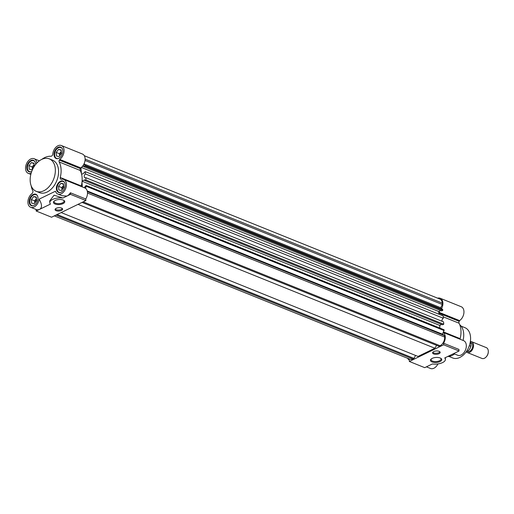 <?xml version="1.0" encoding="UTF-8"?>
<svg xmlns="http://www.w3.org/2000/svg" width="514" height="514" viewBox="0 0 514 514"><rect width="100%" height="100%" fill="white"/><g stroke="black" fill="none" stroke-linecap="round" stroke-linejoin="round"><path stroke-width="0.77" d="M448.895 356.433L452.718 357.975A16.332 10.839 -68 0 0 465.035 353.291A16.332 10.839 -68 0 0 470.541 337.133A16.332 10.839 -68 0 0 464.932 327.681L461.109 326.139M447.643 356.53A17.502 11.61 -68 0 0 454.537 353.979M463.069 340.441A17.502 11.61 -68 0 0 463.692 333.631A17.502 11.61 -68 0 0 459.76 324.739M441.603 308.554A7.877 5.224 -68 0 0 442.895 302.81A7.877 5.224 -68 0 0 440.19 298.255A7.877 5.224 -68 0 0 437.639 298.171M438.853 313.135L459.201 321.34L459.606 320.607A7.877 5.224 -68 0 0 463.936 311.298A7.877 5.224 -68 0 0 461.231 306.736L440.19 298.255M443.556 331.967L460.146 338.655A20.997 13.936 -68 0 0 460.942 330.29A20.997 13.936 -68 0 0 459.066 323.216L443.222 316.823M407.576 358.284A7.877 5.224 -68 0 0 409.24 359.89L409.35 361.464L443.666 344.791L443.556 343.217A7.877 5.224 -68 0 0 445.265 336.728A7.877 5.224 -68 0 0 443.286 332.571M453.637 353.619L457.717 355.264A7.877 5.224 -68 0 0 463.654 353.002A7.877 5.224 -68 0 0 466.307 345.215A7.877 5.224 -68 0 0 463.602 340.654L443.325 332.481M432.043 361.952A5.673 2.512 176 0 0 439.573 361.772A5.673 2.512 176 0 0 440.948 358.393A5.673 2.512 176 0 0 440.183 357.995A5.673 2.512 176 0 0 431.098 359.08A5.673 2.512 176 0 0 432.043 361.952M431.419 358.83A4.999 2.21 176 0 0 431.085 359.716A4.999 2.21 176 0 0 432.486 361.111A4.999 2.21 176 0 0 438.012 361.297A4.999 2.21 176 0 0 441.051 359.016A4.999 2.21 176 0 0 440.601 358.187M432.756 352.373A3.791 1.677 176 0 0 433.591 352.919A3.791 1.677 176 0 0 439.945 351.872M433.668 353.966A3.791 1.677 176 0 0 437.857 354.107A3.791 1.677 176 0 0 440.17 352.379A3.791 1.677 176 0 0 439.104 351.319A3.791 1.677 176 0 0 434.915 351.178A3.791 1.677 176 0 0 432.602 352.906A3.791 1.677 176 0 0 433.668 353.966M439.785 326.403A20.997 13.936 -68 0 0 439.881 325.317M438.77 311.972A7.877 5.224 -68 0 0 439.926 310.938M426.44 366.835L430.514 368.48A7.877 5.224 -68 0 0 437.947 363.925M459.201 321.34A1.748 1.163 -68 0 0 459.066 323.216M460.146 338.655A1.748 1.163 -68 0 0 460.075 339.234M443.556 343.217L458.931 349.417L459.041 350.991L444.745 357.937A9.336 4.131 -4 0 1 445.42 359.325A9.336 4.131 -4 0 1 432.332 363.97L424.731 367.664L409.35 361.464M443.666 344.791L459.041 350.991M82.092 181.069L84.726 179.791L84.778 180.549L442.567 324.79L443.743 324.225L443.576 321.899L85.793 177.658A2.043 1.356 112 0 1 84.9 177.722A2.043 1.356 112 0 1 84.2 176.54A2.043 1.356 112 0 1 85.536 174.002L85.375 171.682L84.2 172.248L84.251 173.006L81.623 174.285M442.091 321.301A2.043 1.356 112 0 1 441.982 320.787A2.043 1.356 112 0 1 443.325 318.25L443.158 315.924L85.375 171.682M82.144 166.697L83.756 165.913L83.808 166.664L441.597 310.912L442.772 310.34L442.715 309.563L440.684 307.719L442.361 304.526L442.265 303.112A6.997 4.645 -68 0 0 439.862 299.064L84.29 155.716M438.93 314.221L438.744 311.516L440.716 310.559M439.9 328.099L439.714 325.401L441.687 324.437M85.497 188.323L86.346 185.56L444.128 329.808L442.535 334.216L87.219 190.97M83.178 201.861L440.055 345.736A6.997 4.645 -68 0 0 444.636 337.036L444.539 335.623L442.535 334.216M440.055 345.736L438.917 346.288L82.041 202.407M61.147 212.565L418.017 356.44L434.883 348.241L436.63 345.363M54.33 215.874L409.799 359.183A6.997 4.645 -68 0 0 412.851 358.952L413.988 358.399L415.543 355.444M83.808 166.664L84.983 166.099L84.926 165.315L83.821 164.313M86.346 185.56L85.17 186.132L85.221 186.89L83.853 187.552M82.33 186.942L81.996 182.162M84.778 180.549L85.954 179.977L85.793 177.658M81.379 173.366L80.987 167.725M85.041 160.471L442.361 304.526M440.684 307.719L84.013 163.927M442.715 309.563L84.926 165.315M438.744 311.516L81.353 167.435M443.325 318.25L85.536 174.002M443.743 324.225L85.954 179.977M439.714 325.401L82.086 181.217M86.397 186.344L444.186 330.586M444.539 335.623L87.367 191.626M434.883 348.241L78.006 204.366M413.988 358.399L57.105 214.524M442.772 310.34L84.983 166.099M61.115 179.373L61.095 179.373A7.877 5.224 112 0 1 63.723 179.437A7.877 5.224 112 0 1 66.428 183.999A7.877 5.224 112 0 1 63.775 191.786A7.877 5.224 112 0 1 57.838 194.048A7.877 5.224 112 0 1 55.454 191.221L39.167 199.136A7.877 5.224 112 0 1 30.634 207.264A7.877 5.224 112 0 1 27.981 200.923A7.877 5.224 112 0 1 32.273 193.386L32.671 192.66A1.748 1.163 112 0 0 32.96 191.375A1.748 1.163 112 0 0 32.812 190.81A20.997 13.936 112 0 1 31.174 185.766M57.838 194.048L62.021 195.731L66.942 196.072A7.877 5.224 -68 0 0 70.386 192.776L85.767 198.976A7.877 5.224 -68 0 0 87.476 192.487A7.877 5.224 -68 0 0 84.771 187.925L63.723 179.437M41.82 159.359A20.997 13.936 112 0 1 51.008 156.262A1.748 1.163 112 0 0 52.37 155.26L52.749 154.521A7.877 5.224 112 0 1 61.352 145.52A7.877 5.224 112 0 1 64.057 150.082A7.877 5.224 112 0 1 59.714 159.398L80.762 167.885A7.877 5.224 -68 0 0 85.106 158.569A7.877 5.224 -68 0 0 82.401 154.007L61.352 145.52M59.174 161.974A20.997 13.936 112 0 1 61.057 169.074A20.997 13.936 112 0 1 60.26 177.471L81.308 185.959A20.997 13.936 -68 0 0 82.105 177.561A20.997 13.936 -68 0 0 80.223 170.462L59.174 161.974A1.748 1.163 112 0 1 59.322 160.124L59.714 159.398M63.183 200.055A5.673 2.512 -4 0 1 63.954 200.454A5.673 2.512 -4 0 1 62.58 203.827A5.673 2.512 -4 0 1 55.043 204.013A5.673 2.512 -4 0 1 54.105 201.141A5.673 2.512 -4 0 1 63.183 200.055M54.42 200.89A4.999 2.21 176 0 0 54.086 201.777A4.999 2.21 176 0 0 55.486 203.171A4.999 2.21 176 0 0 61.012 203.358A4.999 2.21 176 0 0 64.057 201.077A4.999 2.21 176 0 0 63.601 200.248M55.21 209.095A3.791 1.677 176 0 0 56.045 209.641A3.791 1.677 176 0 0 62.4 208.588M61.558 208.041A3.791 1.677 -4 0 1 62.624 209.102A3.791 1.677 -4 0 1 60.311 210.83A3.791 1.677 -4 0 1 56.122 210.682A3.791 1.677 -4 0 1 55.056 209.628A3.791 1.677 -4 0 1 57.369 207.9A3.791 1.677 -4 0 1 61.558 208.041M55.313 168.99A17.502 11.61 112 0 1 49.408 186.293A17.502 11.61 112 0 1 36.211 191.317A17.502 11.61 112 0 1 30.204 181.185A17.502 11.61 112 0 1 36.108 163.882A17.502 11.61 112 0 1 49.299 158.858A17.502 11.61 112 0 1 55.313 168.99M49.299 158.858L52.537 160.162A17.502 11.61 112 0 1 58.551 170.295A17.502 11.61 112 0 1 52.646 187.604A17.502 11.61 112 0 1 39.449 192.621L36.211 191.317M31.714 171.464A6.123 4.067 112 0 1 28.919 171.721A6.123 4.067 112 0 1 26.818 168.174A6.123 4.067 112 0 1 28.88 162.122A6.123 4.067 112 0 1 33.5 160.362A6.123 4.067 112 0 1 35.601 163.908A6.123 4.067 112 0 1 35.62 164.474M54.015 154.958A6.123 4.067 112 0 1 56.084 148.906A6.123 4.067 112 0 1 60.697 147.145A6.123 4.067 112 0 1 62.804 150.692A6.123 4.067 112 0 1 60.736 156.751A6.123 4.067 112 0 1 56.116 158.505A6.123 4.067 112 0 1 54.015 154.958M56.386 188.876A6.123 4.067 112 0 1 58.455 182.823A6.123 4.067 112 0 1 63.068 181.063A6.123 4.067 112 0 1 65.175 184.61A6.123 4.067 112 0 1 63.106 190.668A6.123 4.067 112 0 1 58.493 192.422A6.123 4.067 112 0 1 56.386 188.876M29.189 202.092A6.123 4.067 112 0 1 31.251 196.04A6.123 4.067 112 0 1 35.871 194.279A6.123 4.067 112 0 1 37.972 197.826A6.123 4.067 112 0 1 35.909 203.885A6.123 4.067 112 0 1 31.29 205.639A6.123 4.067 112 0 1 29.189 202.092M31.039 171.747A5.834 3.868 112 0 1 29.433 171.618A5.834 3.868 112 0 1 27.428 168.239A5.834 3.868 112 0 1 29.394 162.469A5.834 3.868 112 0 1 33.795 160.798A5.834 3.868 112 0 1 35.042 161.82M58.243 158.53A5.834 3.868 112 0 1 56.63 158.402A5.834 3.868 112 0 1 54.632 155.022A5.834 3.868 112 0 1 56.598 149.253A5.834 3.868 112 0 1 60.993 147.582A5.834 3.868 112 0 1 62.245 148.604M60.613 192.448A5.834 3.868 112 0 1 59.007 192.32A5.834 3.868 112 0 1 57.003 188.94A5.834 3.868 112 0 1 58.969 183.17A5.834 3.868 112 0 1 63.363 181.5A5.834 3.868 112 0 1 64.616 182.521M33.416 205.664A5.834 3.868 112 0 1 31.804 205.536A5.834 3.868 112 0 1 29.799 202.156A5.834 3.868 112 0 1 31.772 196.387A5.834 3.868 112 0 1 36.166 194.716A5.834 3.868 112 0 1 37.413 195.738M34.091 164.538L32.215 166.922L32.343 168.733A3.502 2.319 112 0 1 33.404 165.412A3.502 2.319 112 0 1 34.104 164.711M34.187 165.868A2.866 1.902 -68 0 0 33.249 168.065L31.868 169.819L29.227 169.234L28.977 165.617L31.36 162.591L34.001 163.176L34.226 166.414M61.294 151.322L59.412 153.705L59.54 155.517A3.502 2.319 112 0 1 60.607 152.195A3.502 2.319 112 0 1 61.307 151.495M61.384 152.652A2.866 1.902 -68 0 0 60.446 154.855M63.665 185.239L61.783 187.623L61.911 189.435A3.502 2.319 112 0 1 62.978 186.113A3.502 2.319 112 0 1 63.678 185.413M63.755 186.569A2.866 1.902 -68 0 0 62.817 188.773M36.462 198.455L34.586 200.839L34.714 202.651A3.502 2.319 112 0 1 35.781 199.329A3.502 2.319 112 0 1 36.475 198.629M36.558 199.785A2.866 1.902 -68 0 0 35.62 201.983M85.767 198.976L85.877 200.544L70.495 194.343L62.894 198.038A9.336 4.131 176 0 0 49.807 202.683A9.336 4.131 176 0 0 50.481 204.071L36.186 211.016L51.561 217.216L85.877 200.544M80.762 167.885L59.675 159.443M80.223 170.462A1.748 1.163 112 0 1 80.364 168.611L80.724 167.93M81.244 186.505A1.748 1.163 112 0 1 81.308 185.959M36.186 211.016L36.076 209.455A7.877 5.224 -68 0 0 36.301 209.545A7.877 5.224 -68 0 0 39.739 209.288C42.232 207.63 42.039 204.244 39.167 199.136M30.949 173.436L30.879 173.411A7.877 5.224 112 0 1 28.264 173.346A7.877 5.224 112 0 1 26.362 164.088A7.877 5.224 112 0 1 34.155 158.736A7.877 5.224 112 0 1 36.725 162.302L37.342 162.552M37.226 162.668A1.748 1.163 112 0 1 37.175 162.642L36.725 162.302M61.07 179.367L60.646 179.071A1.748 1.163 112 0 1 60.26 177.471M62.894 198.038L54.092 195.179L49.678 200.91L49.807 202.683M70.495 194.343L70.386 192.776M56.174 152.401L58.557 149.375L61.198 149.959L61.449 153.577L59.065 156.603L56.431 156.018L56.174 152.401L59.412 153.705M58.551 186.319L60.935 183.292L63.569 183.877L63.82 187.494L61.436 190.521L58.802 189.936L58.551 186.319L61.783 187.623M31.348 199.535L33.731 196.509L36.372 197.093L36.622 200.711L34.239 203.737L31.598 203.152L31.348 199.535L34.586 200.839M34.033 163.664L31.36 162.591M32.215 166.922L28.977 165.617M32.395 169.151A3.502 2.319 112 0 1 32.343 168.733L32.369 169.177M61.23 150.454L58.557 149.375M59.592 155.935A3.502 2.319 112 0 1 59.54 155.517L59.573 155.96M63.601 184.372L60.935 183.292M61.969 189.852A3.502 2.319 112 0 1 61.911 189.435L61.943 189.878M36.404 197.582L33.731 196.509M34.766 203.069A3.502 2.319 112 0 1 34.714 202.651L34.746 203.094M466.089 351.949A6.419 4.26 -68 0 0 466.879 351.653A6.419 4.26 -68 0 0 468.871 350.073A6.419 4.26 -68 0 0 470.83 346.269L469.333 345.665M468.974 349.95A5.776 3.829 -68 0 0 469.076 349.835A5.776 3.829 -68 0 0 471.068 344.888A5.776 3.829 -68 0 0 471.075 344.855M470.496 341.489L471.075 344.83L470.83 346.269M467.444 351.332L467.605 351.396A4.665 3.097 -68 0 0 471.126 350.06A4.665 3.097 -68 0 0 472.7 345.447A4.665 3.097 -68 0 0 471.094 342.742L470.837 342.639M470.483 341.469A5.834 3.868 112 0 1 471.531 341.662A5.834 3.868 112 0 1 473.535 345.035A5.834 3.868 112 0 1 471.569 350.805A5.834 3.868 112 0 1 467.168 352.482A5.834 3.868 112 0 1 466.282 351.891M467.168 352.482L481.926 358.431A5.834 3.868 -68 0 0 484.471 358.239A5.834 3.868 -68 0 0 486.283 356.806A5.834 3.868 -68 0 0 488.3 351.807A5.834 3.868 -68 0 0 488.294 350.985A5.834 3.868 -68 0 0 486.289 347.612L471.531 341.662M486.283 356.806L486.572 356.472A4.941 3.277 -68 0 0 488.281 352.244L488.3 351.807M438.789 312.216L459.606 320.607M459.561 320.659L438.795 312.287M444.636 337.036L87.496 193.052M412.851 358.952L55.975 215.07M85.125 159.134L442.265 303.112M59.322 160.124L80.364 168.611M61.288 179.328L60.646 179.071M37.323 162.572L36.751 162.34M445.304 357.667L445.42 359.325M29.433 171.618L30.178 171.914M56.63 158.402L57.375 158.697M59.007 192.32L59.746 192.615M31.804 205.536L32.549 205.831M30.634 207.264L36.301 209.545M28.264 173.346L30.821 174.374M34.155 158.736L39.353 160.837M33.795 160.798L34.541 161.094M60.993 147.582L61.738 147.878M63.363 181.5L64.109 181.795M36.166 194.716L36.912 195.012"/></g></svg>

